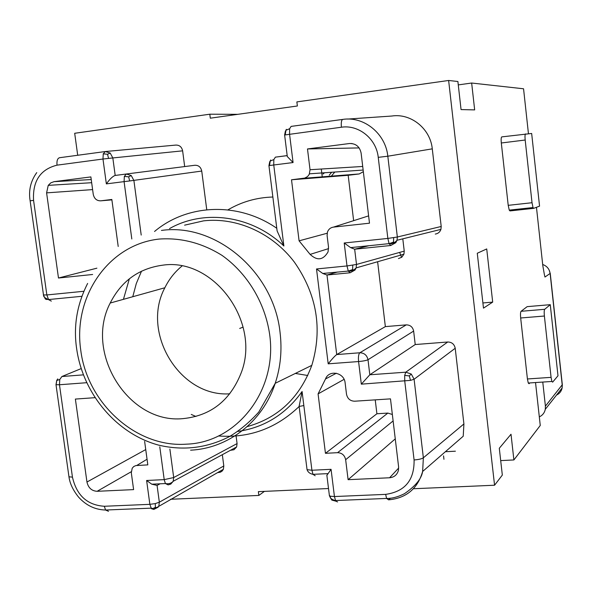 <?xml version="1.0" encoding="UTF-8"?>
<svg xmlns="http://www.w3.org/2000/svg" width="592" height="592" viewBox="0 0 592 592"><rect width="100%" height="100%" fill="white"/><g stroke="black" fill="none" stroke-linecap="round" stroke-linejoin="round"><path stroke-width="0.89" d="M322.988 174.048L324.542 172.76M239.701 328.456L243.112 327.11M477.278 253.25L483.479 308.129L492.692 302.112L486.72 248.943L477.278 253.25M455.396 451.2L445.384 451.718M328.516 488.533L258.364 491.641L258.852 495.437L264.409 491.375M258.852 495.437L170.57 499.271M77.707 155.267L74.688 133.281L209.797 114.204L210.308 118.185L297.369 105.983L296.866 101.905L448.632 80.475L494.564 485.225L413.423 488.74M549.317 270.418L550.123 273.46L544.966 277.034L544.374 274.533L542.82 265.727L536.463 207.304M448.632 80.475L457.89 81.504L461.057 109.587L474.666 109.897L471.654 83.028L523.557 88.785L528.449 133.696M237.814 114.33L209.797 114.204M184.674 166.567L182.625 150.842C181.737 146.912 179.465 144.996 175.794 145.084L105.82 151.485M124.342 176.409L128.649 176.83L129.655 180.952L201.739 171.058C200.858 167.122 198.564 165.19 194.872 165.264L126.333 174.011L124.342 176.409L124.083 181.633L106.353 183.883L102.978 159.026L57.017 165.161C40.33 169.364 32.508 181.1 33.566 200.377L46.849 294.949L83.82 291.279M201.739 171.058L206.756 209.753M272.86 197.018C256.647 197.506 241.662 201.798 227.898 209.879M321.301 169.031L322.255 176.845M435.275 234.069C438.065 233.648 439.952 232.086 440.929 229.378L441.203 226.477L432.278 148.851C430.384 128.671 410.878 113.005 391.749 116.039L347.741 119.066M398.446 258.578L401.805 257.209L403.914 254.197L404.24 251.119L402.797 238.835M385.355 326.614L406.267 324.875L359.825 352.773C358.574 354.031 358.167 356.954 358.582 361.549L328.197 363.828C332.082 358.944 334.931 355.851 336.73 354.564L385.355 326.614L377.622 261.738M326.88 475.369L331.061 469.315L334.436 496.54L385.658 494.372L386.606 498.434L388.552 499.84C406.253 498.198 417.612 488.74 422.636 471.476L463.225 436.223L463.913 423.953L455.211 348.266C454.33 344.181 451.837 342.095 447.73 341.998L415.221 344.544L413.638 331.076C412.757 327.021 410.3 324.949 406.267 324.875M299.101 406.445L303.837 405.564M236.09 436.015L237.074 443.586L173.7 477.544L173.204 481.289L170.77 484.108L168.121 484.885L165.405 483.546C168.631 484.152 171.229 483.398 173.204 481.289L236.622 446.953L237.074 443.586M230.362 450.342L233.995 449.728L236.622 446.953M222.333 454.693L223.806 465.963L159.344 502.194L155.282 503.6L149.857 504.34L146.616 480.482L151.789 484.197L157.072 485.41L160.084 483.797M217.545 472.608L220.372 472.209L222.141 471.077L223.354 469.315L223.806 465.963M337.573 452.673C341.969 452.887 344.662 455.233 345.654 459.703L348.103 479.683L389.58 477.766C394.257 477.285 397.217 474.777 398.453 470.226L398.601 466.807L390.483 398.867L354.652 401.213C350.205 401.05 347.489 398.712 346.505 394.205L345.121 382.906C344.322 372.435 328.9 369.401 325.511 378.976L318.082 393.895L325.452 453.317L337.573 452.673L387.849 413.083L376.904 413.764L375.232 399.866M310.127 254.397C317.231 260.998 323.202 260.162 328.049 251.911L328.516 247.071L327.102 235.557L327.443 232.101C328.508 229.23 330.514 227.572 333.451 227.121L369.489 223.191L361.12 153.113C359.692 146.572 355.792 143.382 349.421 143.53L307.485 148.947L310.038 169.726L309.253 174.329L307.596 176.52L304.799 178.081L291.516 179.783L299.086 240.833L310.127 254.397L328.597 248.603M247.175 426.617C278.218 417.996 299.767 397.58 311.814 365.353C322.684 328.849 316.883 294.446 294.402 262.152C272.313 232.945 236.741 217.086 203.648 220.846L184.6 225.167M129.359 278.788L123.439 299.337M94.92 397.683L75.376 399.075L86.957 482.029C88.304 487.867 91.693 490.96 97.125 491.301L133.607 489.614L131.306 472.801L132.208 468.205L133.777 466.503L135.871 465.578L147.815 464.875L144.633 441.41M92.618 274.488L58.482 278.018L46.598 192.866L48.241 185.363L91.664 182.706M91.227 179.554L54.079 181.663L50.808 182.854L48.241 185.363M54.079 181.663L90.872 176.912L93.255 194.368C94.246 198.72 96.74 200.873 100.744 200.829L111.836 199.467L118.208 246.464M392.348 414.489L387.849 413.083M348.103 479.683L395.264 438.872M318.082 393.895L344.078 379.361M325.452 453.317L376.904 413.764M353.639 220.668L348.177 175.291L359.211 173.952L363.34 171.695M359.129 147.919L307.485 148.947M348.177 175.291L291.516 179.783M299.086 240.833L327.154 233.248M162.63 265.186C138.824 268.457 121.353 281.074 110.208 303.037C84.027 352.78 128.575 424.212 183.024 418.625C210.804 415.776 230.177 400.555 241.144 372.953C261.198 322.048 213.534 257.402 162.63 265.186M181.988 266.045C174.781 271.95 169.068 279.187 164.857 287.756C140.718 332.778 179.916 397.35 229.792 393.813M141.525 271.151L136.286 283.583L132.763 296.733M191.253 414.437L195.915 416.472M307.759 375.491L295.327 373.441M399.644 252.399L401.591 257.372M58.482 278.018L96.896 268.176M337.573 501.927L335.723 501.121L334.436 496.54L330.114 496.192L329.344 495.223M335.723 501.121L331.838 500.092L330.551 498.05C331.757 499.278 333.385 500.107 335.435 500.551L386.606 498.434C391.956 498.568 397.898 496.991 404.432 493.706C415.458 486.15 421.526 478.736 422.636 471.476L423.361 457.794L463.913 423.953M326.843 475.087L329.418 495.8L330.551 498.05L330.114 496.192M411.277 374.048L405.786 372.19L404.691 375.402L404.75 381.137L414.089 459.947C418.625 459.607 421.711 458.889 423.361 457.794L414.104 379.243L411.277 374.048L409.301 375.92L410.53 380.367L414.104 379.243L455.211 348.266M415.221 344.544L369.815 374.773L361.32 384.156L410.53 380.367M286.321 129.322L285.966 130.262L289.621 128.73L291.123 126.392L342.664 119.421M432.278 148.851L387.819 156.207C385.599 133.6 363.91 116.032 342.753 119.406C341.451 119.984 340.999 122.581 341.414 127.221C358.745 124.498 376.438 138.876 378.244 157.354L387.849 238.428L344.211 242.994L350.612 247.619L354.667 249.21L368.934 245.717M141.207 235.068L133.896 180.479L131.246 175.558L126.333 174.011L115.188 175.447C112.82 176.179 109.875 178.991 106.353 183.883M128.649 176.83L131.246 175.558M56.033 384.23L56.092 384.704L59.466 384.748L72.446 477.137C76.642 495.43 87.268 505.139 104.333 506.264L149.857 504.34L151.411 508.698L153.824 509.438L158.094 507.226L158.856 505.916L159.344 502.194L157.072 485.41M57.772 378.902L56.773 380.501L56.092 384.704M56.773 380.501L59.777 379.487L61.908 376.519L81.185 368.594M51.334 301.113L48.566 299.641L46.849 294.949L43.371 294.934M48.566 299.641L45.31 298.967L43.49 295.134M105.317 151.53L103.26 153.839L102.978 159.026L112.828 157.946L110.193 153.047L105.317 151.53M103.26 153.839L107.544 154.26L108.536 158.353M107.544 154.26L110.193 153.047M45.192 297.783L46.613 299.5M45.31 298.967L46.516 299.515M223.354 469.315L156.673 507.566L155.37 507.396L155.282 503.6M155.37 507.396L152.847 508.513L158.094 507.226M104.333 506.264L105.561 510.03L151.041 508.158L152.847 508.513L151.411 508.698M299.293 407.792L299.108 406.334L302.083 391.519C285.803 414.245 264.372 427.55 237.777 431.45M276.856 228.889L277.115 230.902L283.879 246.006L273.748 164.983L293.07 162.548L287.298 156.547L287.194 155.733M269.782 161.557L268.931 165.634L273.748 164.983L273.837 159.574L275.384 157.146L287.179 155.592M273.837 159.574L270.226 161.046L270.633 160.01M270.226 161.046L269.523 165.538M284.619 134.998L341.414 127.221M285.966 130.262L285.255 134.784M441.203 226.477L397.343 237.007L387.849 238.428L389.077 243.638L390.801 245.488L395.782 242.69L397.04 240.263L397.343 237.007L387.819 156.207L378.244 157.354M440.929 229.378L397.04 240.263L394.612 242.572C389.706 244.378 392.718 243.445 389.247 243.638L393.495 242.128L395.782 242.69M393.495 242.128L393.687 237.688M403.914 254.197L356.147 267.895L353.824 269.996L352.625 269.567L348.288 271.069L350.138 272.771L355 270.048L356.147 267.895L356.51 264.454L346.993 265.949L316.513 268.968L322.773 273.474L326.984 275.021L337.507 272.031M344.211 242.994L346.993 265.949L348.251 270.981L348.755 271.01C349.82 271.358 351.507 271.018 353.824 269.996L355 270.048M352.625 269.567L352.765 265.216M409.301 375.92L404.691 375.402M471.654 83.028L458.275 84.9M533.592 208.362L509.971 210.915L509.253 210.13L508.21 205.335L501.313 142.99L525.185 140.015L532.023 202.723L508.21 205.335M532.023 202.723L533.015 207.548L533.688 208.347L539.556 206.134L531.66 133.474L501.787 136.885C501.135 137.3 500.98 139.335 501.313 142.99M529.796 382.935L529.07 383.72L528.271 383.039L527.42 378.969L520.671 317.985L544.388 316.024L551.078 377.356L527.42 378.969M551.078 377.356L551.892 381.455L552.632 382.136L557.99 375.787L550.264 304.68L527.169 306.641L521.064 311.296C520.472 312.132 520.338 314.359 520.671 317.985M542.768 382.069L545.41 406.164L545.299 409.294C544.551 412.809 542.553 415.34 539.312 416.886M494.564 485.225L502.327 475.073L499.3 448.262L511.014 434.247L513.893 459.947L540.259 425.47L535.531 382.55M525.57 133.888C524.978 134.303 524.845 136.345 525.185 140.015M482.894 302.963L492.692 302.112M500.691 460.598L513.893 459.947M443.948 459.303L443.549 455.884M550.264 304.68L544.692 309.305C544.152 310.141 544.055 312.384 544.388 316.024M218.914 472.542L218.833 471.883M331.727 175.669L334.798 172.043M556.524 395.079C559.551 393.628 561.416 391.268 562.119 387.989L562.23 385.081L550.123 273.46C549.428 269.02 546.949 266.03 542.686 264.498M86.669 382.706L59.466 384.748L59.777 379.487M169.882 449.054L173.7 477.544L164.206 479.631L146.616 480.482M151.789 484.197L165.405 483.546L164.206 479.631L159.788 446.856M302.083 391.519L311.925 470.248L307.048 469.648L306.982 469.108M331.061 469.315L311.925 470.248L312.983 474.34L315.181 475.761M385.658 494.372C404.958 491.597 414.437 480.127 414.089 459.947M349.857 272.801L326.984 275.021L336.73 354.564L359.825 352.773C364.258 352.899 366.988 355.222 368.002 359.736C366.219 360.535 363.074 361.142 358.582 361.549L361.32 384.156M316.513 268.968L328.197 363.828M293.07 162.548L289.555 134.14L289.621 128.73M169.541 228.593C204.292 208.835 252.081 215.436 283.879 246.006M131.809 238.983L124.083 181.633L129.655 180.952M398.675 468.035L389.58 477.766M325.511 378.976L336.345 373.226M345.654 459.703L393.118 420.927M349.421 143.53L352.055 143.545M362.711 166.463L310.038 169.726M359.211 173.952L303.748 178.296M368.616 215.88L333.451 227.121M161.446 230.429C215.51 222.725 273.674 271.587 280.046 332.334C282.192 350.05 280.586 367.04 275.213 383.305C262.604 421.948 228.075 448.447 190.602 450.172M269.619 334.177C277.811 390.594 236.77 442.69 186.413 444.163C136.249 447.922 87.179 403.33 80.727 349.998C72.912 296.74 108.417 244.518 159.159 239.064C181.137 237.533 202.109 242.979 222.067 255.418C247.286 273.349 264.964 302.542 269.619 334.177M147.045 459.229L136.796 465.453M97.125 491.301L131.239 471.743M86.957 482.029L145.736 449.572M111.895 199.874L100.744 200.829M92.604 189.603L46.598 192.866M390.483 498.168L388.552 499.84M447.73 341.998L405.786 372.19L369.815 374.773L368.002 359.736L413.638 331.076M154.549 231.472C187.412 203.774 238.458 201.606 276.782 228.283M72.446 477.137L68.961 476.804L68.879 476.242M83.376 374.862L61.908 376.519M33.566 200.377L30.125 200.821L43.63 295.919C43.801 297.036 45.429 298.25 48.514 299.559L81.814 296.303M57.017 165.161C56.647 160.846 57.483 158.367 59.526 157.724L105.176 151.552M182.625 150.842L112.828 157.946L115.188 175.447M56.788 380.145L55.996 384.674L68.961 476.804C69.819 483.435 73.023 490.206 78.573 497.117C86.092 505.435 95.09 509.734 105.561 510.03L108.491 511.296M275.384 157.146L287.179 155.637M390.616 245.51L354.667 249.21L356.51 264.454L404.24 251.119M322.773 273.474L348.288 271.069M550.242 273.341L562.319 384.689L545.41 406.164M521.064 311.296L544.692 309.305M329.27 175.136L331.638 172.265M363.14 170.052L309.483 173.819M87.631 283.427C76.76 304.887 73.171 327.08 76.849 350.027C83.627 394.76 117.246 434.269 159.026 445.221C183.564 450.912 207.03 448.04 229.415 436.607C239.782 430.436 249.572 422.251 258.785 412.054L275.213 383.305L311.814 365.353M164.857 287.756L110.208 303.037M36.748 172.612C30.643 181.093 28.438 190.498 30.125 200.821M218.455 435.956C249.254 438.258 276.131 428.445 299.101 406.526M327.761 473.63L312.983 474.34C309.882 473.696 307.907 472.135 307.048 469.648L299.108 406.334M268.931 165.634L277.115 230.902M285.448 130.906L284.611 134.924L287.298 156.547M350.612 247.619L389.077 243.638M533.015 207.548L509.253 210.13M545.299 409.294L562.119 387.989L562.341 384.852M551.892 381.455L528.271 383.039"/></g></svg>
